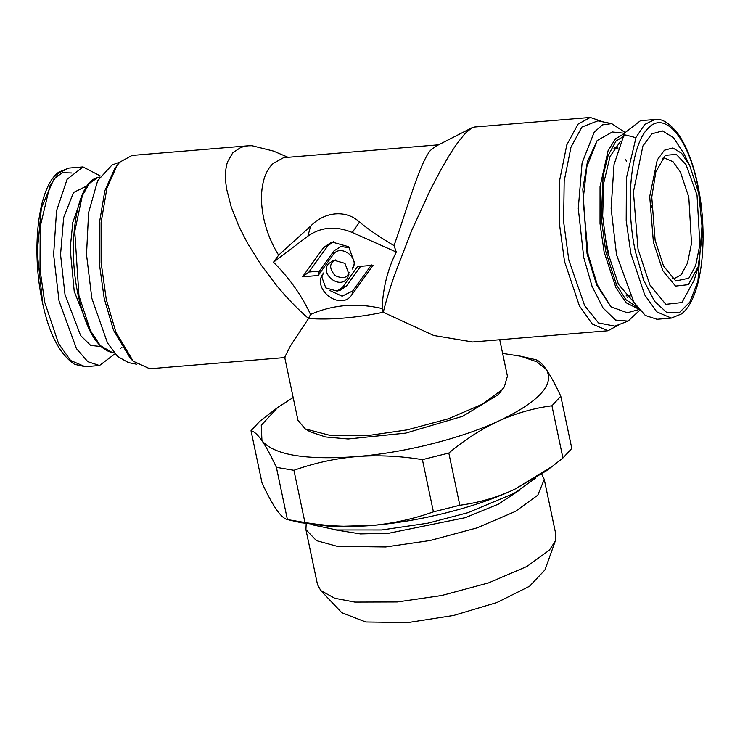<?xml version="1.0" encoding="UTF-8"?>
<svg xmlns="http://www.w3.org/2000/svg" width="740" height="740" viewBox="0 0 740 740"><rect width="100%" height="100%" fill="white"/><g stroke="black" fill="none" stroke-linecap="round" stroke-linejoin="round"><path stroke-width="1.11" d="M288.082 157.315L273.375 151.062L251.989 145.725L248.03 145.817L241.046 147.306L232.786 152.764L227.541 161.875C225.09 169.192 224.831 178.414 226.755 189.551L231.241 207.052L238.798 226.126L247.595 243.349L260.868 264.624L276.446 285.325C286.852 297.933 297.545 308.987 308.525 318.487L310.55 314.445C332.815 304.695 356.661 302.716 382.108 308.515C382.978 287.943 387.695 269.129 396.279 252.053L352.268 232.471C335.784 225.719 320.984 226.949 307.868 236.153L273.486 262.238C289.035 277.593 301.384 294.992 310.55 314.445M438.552 144.827L283.568 157.685L273.236 163.438C256.9 177.822 256.641 219.799 278.629 255.161L273.486 262.238M471.861 127.817L435.916 146.178L430.44 150.396C419.515 163.707 407.601 207.385 394.022 245.588C380.638 237.79 369.14 229.946 359.52 222.074C346.339 209.596 324.546 211.409 310.634 226.135L278.629 255.161M285.02 357.54L149.73 368.77L133.219 361.213L115.875 332.149L106.273 299.441L101.121 262.487L101.103 222.555L106.93 188.09L116.994 165.612L119.815 162.134L132.035 155.446L248.03 145.817M603.322 121.933L590.27 117.429L474.275 127.049L471.796 127.854L465.081 133.496L457.635 142.792C452.353 150.118 446.396 159.822 439.764 171.883L430.023 190.559L411.671 230.556L394.346 275.539C389.684 289.118 386.104 300.903 383.616 310.902L383.274 312.289C354.969 318.015 330.049 320.078 308.525 318.487L290.543 345.728L284.687 357.291L297.961 420.292L305.25 428.932L331.446 435.74L368.085 435.555L406.982 429.912L448.264 418.812L482.064 404.327L501.757 390.008L504.236 387.002L498.529 394.485L462.704 416.278L405.779 433.113L348.096 438.986L325.563 436.97L310.153 431.799L305.25 428.932M373.108 265.29L351.907 294.705C340.872 311.864 310.735 288.841 323.491 272.995L321.826 277L325.813 287.925L337.024 291.098L342.435 287.462L357.485 266.585L373.108 265.29M328.338 263.819L333.749 260.193L344.96 263.366L348.947 274.29L347.282 278.286C339.938 289.738 319.819 274.374 328.338 263.819M318.135 275.521L302.512 276.815L323.713 247.41L331.825 241.971L348.632 246.716L354.617 263.107L352.129 269.11C360.657 258.556 340.539 243.192 333.185 254.643L318.135 275.521L319.375 271.164L334.008 250.869L340.964 246.494L349.724 247.817M396.279 252.053L394.022 245.588M590.27 117.429L578.051 124.126L566.794 144.883L559.755 179.802L559.19 222.009L564.509 261.423L579.411 305.888L592.333 324.055L607.966 330.752L472.675 341.982L433.769 335.498L383.274 312.289L382.108 308.515M499.74 339.734L507.418 376.151L504.236 387.002M133.219 361.213L130.296 358.308L113.498 330.17L104.21 298.507L99.225 262.737L99.206 224.081L104.849 190.726L114.589 168.97L116.994 165.612M351.907 294.705L352.721 290.931L342.111 296.194L329.318 290.274M321.826 277L323.491 272.995M352.721 290.931L371.471 264.929M361.018 265.799L346.394 286.093L340.086 290.311L337.024 291.098M349.104 272.625L348.096 274.512C346.126 278.221 341.778 278.582 335.063 275.595C330.345 269.85 329.42 265.466 332.297 262.441L335.396 259.916M323.713 247.41L327.672 246.032L308.932 272.024L302.512 276.815M308.932 272.024L319.375 271.164M354.589 263.264L352.129 269.11M327.672 246.032L333.425 241.647M607.966 330.752L620.092 324.157M136.678 364.256L128.307 362.563L117.632 356.467L107.457 342.907L91.825 298.257L86.515 254.542L88.597 212.602L97.662 180.69L111.925 165.094L119.908 162.042M624.976 132.423L611.693 123.636L597.865 120.833L581.899 127.058L570.993 147.158L564.185 180.958L563.63 221.806L568.792 259.971L584.646 305.675L598.549 322.964L614.894 326.146L628.075 321.105L639.721 310.245M611.693 123.636L602.536 124.847L594.211 132.183L582.075 162.976L578.273 208.458L583.731 257.455L592.046 286.325L603.072 308.016L615.551 320.068L628.075 321.105M610.935 306.776L596.662 284.956L587.07 253.848L582.796 189.172L587.458 161.496L597.152 140.591L586.848 166.648L583.101 199.893L588.05 254.292L597.346 284.872L610.935 306.776L627.317 312.77L639.082 309.505M624.468 133.265L612.322 131.979L597.152 140.591M293.17 397.537L277.731 407.444L261.266 425.269L261.942 440.679C273.911 454.943 305.398 460.252 356.412 456.608C404.16 452.797 460.465 438.718 498.612 421.051C538.85 401.866 554.76 384.698 546.342 369.556L536.842 361.823L520.747 356.227L502.627 353.396M633.856 302.244L618.446 284.317L606.985 250.055L602.674 216.024L603.766 182.9L610.074 156.454L620.509 141.285M545.954 471.084L514.679 489.279L552.207 466.413L562.927 457.995L551.929 405.779C533.67 408.166 515.891 413.253 498.612 421.051C481.398 429.061 464.803 439.727 448.819 453.037L459.818 505.254C477.522 502.932 494.783 498.076 511.58 490.694C473.988 507.816 419.552 521.423 372.868 525.382L331.835 526.575L301.023 522.699M520.747 356.227L535.418 359.612C538.48 360.232 542.124 363.543 546.342 369.556C550.606 375.791 555.426 384.671 560.791 396.214L571.798 448.431L562.927 457.995M551.929 405.779L560.791 396.214M372.868 525.382C393.44 523.411 413.623 518.907 433.418 511.858L422.411 459.642C400.007 455.96 378.001 454.952 356.412 456.608C335.081 458.476 314.25 463.046 293.928 470.298L304.936 522.523C326.904 526.094 348.262 527.158 369.01 525.705M422.411 459.642L448.819 453.037M276.39 467.338C271.025 455.812 266.215 446.923 261.942 440.679C257.724 434.676 254.088 431.365 251.017 430.736L262.025 482.961C267.214 494.126 271.904 502.83 276.094 509.065L276.862 510.165C280.876 515.789 284.391 518.925 287.397 519.563L276.39 467.338L293.928 470.298M251.017 430.736L259.879 421.18L277.731 407.444M514.679 489.279L511.58 490.694M433.418 511.858L459.818 505.254M304.936 522.523L287.397 519.563L302.05 522.94M625.577 159.609L626.558 161.079M651.552 205.526L651.561 207.413M606.929 249.806L607.67 249.741M672.309 278.536L674.242 278.591L681.152 274.808L687.525 263.07L691.502 243.321L688.811 197.164L680.384 172.013L673.076 161.746L664.233 157.953L662.337 158.342M605.163 240.222L605.783 240.176L608.687 253.959L607.864 254.033M100.279 175.954L83.019 166.916L67.109 179.274L56.545 210.826L53.632 254.615L59.034 300.976L76.498 348.697L87.829 361.694L99.493 365.523L115.024 353.776M655.122 240.306L663.53 266.002L675.768 280.996L688.829 278.221L695.646 265.66L699.901 244.524L697.024 195.11L686.026 164.659L676.295 154.383L665.343 155.335L655.844 171.8L651.774 197.136L655.122 240.306M653.402 242.165L662.837 270.664L675.537 286.093L688.366 284.669L698.172 266.724L702.612 232.268L698.745 193.251L689.791 165.723L681.623 153.31L672.845 147.954L664.418 150.238L657.268 159.914L649.711 196.535L653.402 242.165M656.981 319.282L645.326 315.453L633.986 302.457L616.522 254.736L611.12 208.365L614.034 164.585L624.606 133.024L640.507 120.666L654.854 119.482L644.734 124.45L636.076 137.288L626.391 178.072L626.197 220.751L630.869 253.543L644.744 294.946L656.778 311.855L671.337 318.089L656.981 319.282M698.172 266.724L694.24 280.025L681.938 302.549L665.834 304.344L649.896 284.974L638.047 249.204L633.422 191.919L642.903 145.956L651.885 133.81L662.457 130.943L673.474 137.668L683.723 153.254L689.791 165.723M519.462 490.204L498.621 504.051L465.303 517.667L388.953 533.198L360.454 533.919L332.963 529.498M541.671 474.192L544.252 479.372L537.813 495.134L515.401 511.423L476.949 527.907L429.959 540.542L385.707 546.962L337.412 546.388L316.424 540.616L305.907 529.6L306.184 523.818M544.252 479.372L555.842 534.363L555.24 541.18L549.404 550.125L526.991 566.424L488.539 582.907L441.549 595.534L397.288 601.962L354.821 602.092L334.804 598.281L320.799 590.585L317.497 584.591L305.907 529.6M555.24 541.18L544.973 569.893L529.572 586.237L497.012 602.49L453.675 615.449L408.082 622.571L365.745 621.998L341.788 612.711L320.799 590.585M307.868 236.153L310.634 226.135M359.52 222.074L352.268 232.471M346.394 286.093L342.435 287.462M334.008 250.869L333.185 254.643M114.191 352.795L112.388 352.601L100.279 345.562L90.428 330.632L78.94 295.593L74.758 231.361L82.344 195.628L89.383 183.418L97.856 177.535L99.613 177.054M120.315 348.568L121.869 347.31M624.199 133.709L615.476 138.833L608.123 150.618L600.048 186.536L600.02 223.563L604.118 252.025L615.995 287.869L626.253 302.827L638.75 309.107M637.316 307.294L625.846 299.635L616.577 285.011L605.718 251.434L601.343 218.494L603.1 175.732L608.086 155.631L615.976 141.118L625.763 135.013L635.891 137.696M630.304 295.954L627.27 297.239M614.829 147.306L618.039 148.074M89.827 330.614L74.222 291.403L70.171 248.742L72.788 222.426L80.429 200.873M100.834 346.514L90.696 345.432L80.614 335.535L65 294.539L60.55 254.634L63.649 217.597L73.519 192.493L87.755 185.5M99.493 365.523L85.146 366.716L70.587 360.473L58.562 343.573L44.687 302.17L40.006 269.379L40.201 226.699L49.895 185.916L58.543 173.077L68.663 168.11L83.019 166.916M42.467 301.161L37.185 252.423L41.412 207.7L54.048 178.682L62.549 172.67L71.789 172.994M701.446 210.095L697.533 185.028C687.867 136.678 663.937 109.751 647.62 128.871C630.785 145.521 624.958 204.545 635.484 251.97L643.689 280.284L654.576 301.337L666.879 312.641L679.126 312.872L689.902 301.994L697.913 281.293L702.352 221.038M535.908 477.957L514.032 493.358L467.782 512.718L427.942 523.162L381.701 529.97L336.654 529.951L312.983 524.938M112.388 352.601C97.458 349.206 86.062 330.132 78.209 295.371C66.822 244.329 76.507 181.605 97.865 177.535M545.093 471.722L552.207 466.413M630.119 295.584L626.068 295.926M613.858 148.805L617.918 148.463M85.146 366.716L74.592 364.33C59.653 354.404 48.877 333.509 42.273 301.643C31.228 250.277 37.555 187.646 58.654 172.198L68.672 168.11M671.328 318.089L681.346 313.991C702.445 298.553 708.772 235.912 697.727 184.556C693.038 162.578 686.35 145.493 677.664 133.311C669.247 122.849 661.643 118.233 654.854 119.482"/></g></svg>
